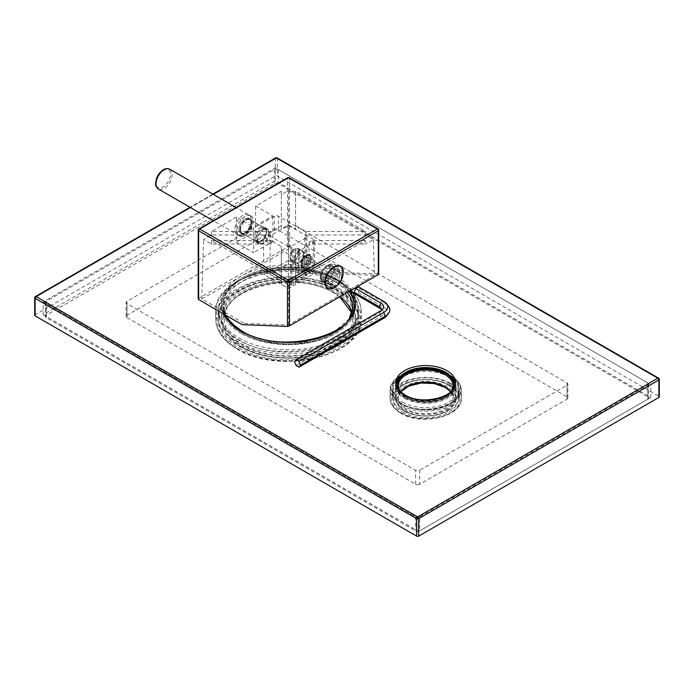 <?xml version="1.0" encoding="UTF-8"?>
<svg xmlns="http://www.w3.org/2000/svg" width="694" height="694" viewBox="0 0 694 694"><rect width="100%" height="100%" fill="white"/><g stroke="black" fill="none" stroke-linecap="round" stroke-linejoin="round"><path stroke-width="0.52" stroke-dasharray="3.47 2.6" d="M198.215 298.958A1.431 0.824 180 0 1 198.631 298.377L287.446 247.099A1.431 0.824 180 0 1 289.467 247.099L332.981 272.213L330.899 273.419L288.461 248.912L201.772 298.958L244.219 323.465L242.137 324.662M198.926 228.959A1.431 0.824 -120 0 0 198.631 229.61L198.631 298.377M287.741 177.681A1.431 0.824 -120 0 0 287.446 178.332L198.631 229.61A1.431 0.824 0 0 0 198.215 230.2M377.996 228.959A1.431 0.824 -60 0 1 378.291 229.61L289.467 178.332A1.431 0.824 0 0 0 287.446 178.332L287.446 247.099M289.172 177.681A1.431 0.824 -60 0 1 289.467 178.332L289.467 247.099M251.211 219.998A11.564 6.671 -60 0 1 246.17 231.631A11.564 6.671 -60 0 1 237.261 234.737A11.564 6.671 -60 0 1 234.867 229.436A11.564 6.671 -60 0 1 239.907 217.803A11.564 6.671 -60 0 1 248.816 214.706A11.564 6.671 -60 0 1 251.211 219.998M250.838 215.869A11.564 6.671 120 0 1 253.232 221.169A11.564 6.671 -60 0 1 248.183 232.802A11.564 6.671 -60 0 1 239.274 235.899A11.564 6.671 -60 0 1 236.88 230.608A11.564 6.671 120 0 1 241.928 218.966A11.564 6.671 120 0 1 250.838 215.869L248.816 214.706M251.115 222.392A8.562 4.945 120 0 0 245.06 218.896A8.562 4.945 120 0 0 239.005 229.384A8.562 4.945 120 0 0 240.775 233.305A8.562 4.945 120 0 0 247.376 231.007A8.562 4.945 120 0 0 251.115 222.392A8.562 4.945 -60 0 1 245.06 232.88A8.562 4.945 -60 0 1 239.005 229.384A8.562 4.945 120 0 1 242.744 220.761A8.562 4.945 120 0 1 249.337 218.471A8.562 4.945 -60 0 1 250.655 225.333A8.562 4.945 -60 0 1 245.06 232.88A8.562 4.945 120 0 1 240.775 233.305A8.562 4.945 120 0 1 239.465 226.444A8.562 4.945 120 0 1 245.06 218.896A8.562 4.945 -60 0 1 249.337 218.471A8.562 4.945 120 0 1 251.115 222.392L251.115 222.974A7.851 4.528 120 0 0 249.484 219.373A7.851 4.528 120 0 0 243.438 221.481A7.851 4.528 120 0 0 240.011 229.384A7.851 4.528 -60 0 0 241.633 232.976A7.851 4.528 -60 0 0 245.563 232.585L245.06 232.88M251.115 222.974A7.851 4.528 -60 0 1 245.563 232.585M268.778 233.167A7.851 4.528 -60 0 1 265.351 241.07A7.851 4.528 -60 0 1 259.304 243.169A7.851 4.528 -60 0 1 257.674 239.577A7.851 4.528 -60 0 1 261.1 231.675A7.851 4.528 -60 0 1 267.155 229.575A7.851 4.528 -60 0 1 268.778 233.167M236.481 217.083L211.523 231.492L270.92 231.492L281.322 225.489L281.322 191.197L255.652 206.014L272.811 215.921L253.64 226.99L253.64 252.633L236.09 242.501L236.481 217.083L253.64 226.99M272.811 215.921L272.811 241.564L253.64 252.633M295.592 225.489L295.592 191.197L365.391 231.492L305.993 231.492L295.592 225.489L295.592 229.046L288.461 224.925L281.322 229.046L281.322 194.632L288.461 190.512L295.592 194.632L295.592 229.046M281.322 246.561L281.322 280.853L211.523 240.558L270.92 240.558L281.322 246.561L281.322 249.996L288.461 254.117L293.024 251.48L295.592 252.963L295.592 284.41L288.461 288.531L281.322 284.41L281.322 249.996M365.391 240.558L312.456 240.558L314.703 241.85L298.55 251.176L295.592 249.467L295.592 280.853L365.391 240.558L365.495 244.054L312.456 244.054L309.177 242.154L313.74 239.517L305.889 234.988L365.495 234.988L373.346 239.517L365.495 244.054M288.461 260.502L264.232 274.486L288.461 288.47L312.682 274.486L288.461 260.502L288.461 224.925M312.682 274.486L313.74 239.517M305.993 231.492L305.889 234.988M295.592 191.197L295.592 194.632M295.592 249.467L295.592 252.963M295.592 280.853L295.592 284.41M373.346 239.517L374.43 275.327L330.899 273.419M288.461 248.912L288.461 190.512M365.391 231.492L365.495 234.988M378.707 230.2A1.431 0.824 0 0 0 378.291 229.61L378.291 274.598M378.291 273.983L332.981 272.213M374.43 275.327L288.461 324.966L244.219 323.465M325.807 281.825A11.416 6.593 -60 0 1 330.786 270.339A11.416 6.593 -60 0 1 339.592 267.277A11.416 6.593 -60 0 1 341.951 272.499A11.416 6.593 -60 0 1 336.972 283.993A11.416 6.593 -60 0 1 328.167 287.056A11.416 6.593 -60 0 1 325.807 281.825M323.005 280.211L327.976 268.517L336.685 265.602L339.149 270.886L334.178 282.579L325.469 285.494L323.005 280.211M288.461 324.966L288.461 288.531M271.033 234.988L263.182 239.517L271.033 244.054L211.418 244.054L203.568 239.517L211.418 234.988L271.033 234.988L270.92 231.492M255.652 206.014L255.271 231.432L236.09 242.501M281.322 191.197L281.322 194.632M201.772 298.958L203.568 239.517M211.523 231.492L211.418 234.988M272.811 241.564L255.271 231.432M281.322 225.489L281.322 229.046M281.322 280.853L281.322 284.41M264.232 274.486L263.182 239.517M288.461 288.47L288.461 254.117M270.92 240.558L271.033 244.054M309.177 242.154L308.891 260.64L292.747 269.966L293.024 251.48M312.456 240.558L312.456 244.054M314.703 241.85L314.703 263.998L308.891 260.64M211.523 240.558L211.418 244.054M314.703 263.998L298.55 273.323L292.747 269.966M298.55 273.323L298.55 251.176M301.075 264.64A7.851 4.528 120 0 0 306.627 267.841A7.851 4.528 120 0 0 312.179 258.229A7.851 4.528 120 0 0 306.627 255.019A7.851 4.528 120 0 0 301.075 264.64L301.075 263.468A6.42 3.704 120 0 0 302.402 266.409A6.42 3.704 120 0 0 307.355 264.692A6.42 3.704 120 0 0 310.157 258.229A6.42 3.704 -60 0 0 308.83 255.288A6.42 3.704 -60 0 0 305.62 255.6L306.627 255.019M301.075 263.468A6.42 3.704 -60 0 1 305.62 255.6M303.399 254.325A6.42 3.704 120 0 0 302.064 251.384A6.42 3.704 120 0 0 297.119 253.102A6.42 3.704 120 0 0 294.317 259.565A6.42 3.704 120 0 0 295.644 262.506A6.42 3.704 120 0 0 300.597 260.788A6.42 3.704 120 0 0 303.399 254.325M289.572 284.453L290.777 285.147A1.431 0.824 120 0 0 291.792 283.404L291.792 246.11L290.578 245.407L290.578 282.701A1.431 0.824 -60 0 1 289.572 284.453L288.461 285.087L288.461 246.63L270.087 236.021L288.461 225.42L306.826 236.021L304.709 237.244L304.709 274.546A1.431 0.824 -60 0 0 305.004 275.197A1.431 0.824 -60 0 0 305.716 275.128L306.826 274.486L306.826 236.021M290.777 285.147L306.93 275.822L305.716 275.128M304.709 237.244L305.924 237.947L305.924 275.24A1.431 0.824 120 0 0 306.219 275.9A1.431 0.824 120 0 0 306.93 275.822M305.924 237.947L291.792 246.11M290.578 245.407L288.461 246.63M288.461 285.087L270.087 274.486L288.461 263.876L306.826 274.486M288.461 263.876L288.461 225.42M270.087 274.486L270.087 236.021M311.172 258.229A7.14 4.121 -60 0 1 308.049 265.412A7.14 4.121 -60 0 1 302.558 267.32A7.14 4.121 -60 0 1 301.075 264.05A7.14 4.121 -60 0 1 304.189 256.875A7.14 4.121 -60 0 1 309.689 254.958A7.14 4.121 -60 0 1 311.172 258.229A7.14 4.121 120 0 0 309.689 254.958A7.14 4.121 120 0 0 304.189 256.875A7.14 4.121 120 0 0 301.075 264.05A7.14 4.121 120 0 0 302.558 267.32A7.14 4.121 120 0 0 306.123 266.964A7.14 4.121 120 0 0 311.172 258.229L311.172 258.81A6.42 3.704 120 0 0 306.627 256.19A6.42 3.704 120 0 0 302.081 264.05A6.42 3.704 120 0 0 306.627 266.678A6.42 3.704 120 0 0 311.172 258.81A6.42 3.704 120 0 0 309.836 255.869A6.42 3.704 120 0 0 304.892 257.587A6.42 3.704 120 0 0 302.081 264.05A6.42 3.704 120 0 0 303.417 266.99A6.42 3.704 120 0 0 308.362 265.273A6.42 3.704 120 0 0 311.172 258.81M293.805 259.86A7.14 4.121 120 0 0 295.288 263.121A7.14 4.121 120 0 0 300.788 261.213A7.14 4.121 120 0 0 303.903 254.03A7.14 4.121 120 0 0 302.428 250.76A7.14 4.121 120 0 0 296.928 252.677A7.14 4.121 120 0 0 293.805 259.86M269.281 232.88A8.562 4.945 -60 0 1 265.542 241.495A8.562 4.945 -60 0 1 258.94 243.794A8.562 4.945 -60 0 1 257.17 239.872A8.562 4.945 -60 0 1 260.909 231.249A8.562 4.945 -60 0 1 267.511 228.959A8.562 4.945 -60 0 1 269.281 232.88M250.768 215.999A11.416 6.593 -60 0 0 245.06 216.563A11.416 6.593 120 0 0 237.6 226.626A11.416 6.593 120 0 0 239.352 235.778A11.416 6.593 120 0 0 245.06 235.205A11.416 6.593 -60 0 0 252.521 225.142A11.416 6.593 -60 0 0 250.768 215.999L236.073 207.515M260.198 227.632A8.562 4.945 -60 0 1 264.483 227.207A8.562 4.945 -60 0 1 266.253 231.128A8.562 4.945 -60 0 1 260.198 241.616L261.204 241.035A7.14 4.121 -60 0 1 256.164 238.12A7.14 4.121 -60 0 1 261.204 229.384A7.14 4.121 -60 0 1 266.253 232.299A7.14 4.121 -60 0 1 261.204 241.035L260.198 241.616A8.562 4.945 -60 0 1 255.913 242.041A8.562 4.945 -60 0 1 254.603 235.179A8.562 4.945 -60 0 1 260.198 227.632M240.618 229.619A7.712 4.45 120 0 0 242.215 233.141A7.712 4.45 120 0 0 248.157 231.076A7.712 4.45 120 0 0 251.514 223.321A7.712 4.45 120 0 0 249.918 219.79A7.712 4.45 120 0 0 243.984 221.854A7.712 4.45 120 0 0 240.618 229.619M255.756 238.354A7.712 4.45 120 0 0 257.353 241.885A7.712 4.45 120 0 0 263.295 239.82A7.712 4.45 120 0 0 266.661 232.065A7.712 4.45 120 0 0 265.065 228.534A7.712 4.45 120 0 0 259.122 230.599A7.712 4.45 120 0 0 255.756 238.354M240.011 229.966A8.562 4.945 -60 0 1 246.066 219.478A8.562 4.945 -60 0 1 252.122 222.974A8.562 4.945 -60 0 1 246.066 233.462A8.562 4.945 -60 0 1 240.011 229.966M289.971 257.058A6.42 3.704 -60 0 1 292.773 250.595A6.42 3.704 -60 0 1 297.726 248.877A6.42 3.704 -60 0 1 299.053 251.818A6.42 3.704 -60 0 1 294.516 259.686A6.42 3.704 -60 0 1 289.971 257.058A6.42 3.704 -60 0 1 294.516 249.198A6.42 3.704 -60 0 1 299.053 251.818A6.42 3.704 -60 0 1 296.251 258.281A6.42 3.704 -60 0 1 291.307 259.998A6.42 3.704 -60 0 1 289.971 257.058L289.971 257.648A7.14 4.121 -60 0 1 295.019 248.903A7.14 4.121 -60 0 1 298.585 248.547A7.14 4.121 -60 0 1 300.068 251.818A7.14 4.121 -60 0 1 296.954 259.001A7.14 4.121 -60 0 1 291.454 260.909A7.14 4.121 -60 0 1 289.971 257.648M306.627 264.796L309.151 261.655L309.151 258.289L306.627 258.064L304.102 261.204L304.102 264.57L306.627 264.796L301.578 261.881L299.053 261.655L299.053 258.289L301.578 255.149L304.102 255.375L304.102 258.741L301.578 261.881M309.151 261.655L304.102 258.741M304.102 264.57L299.053 261.655M304.102 261.204L299.053 258.289M306.627 258.064L301.578 255.149M309.151 258.289L304.102 255.375M327.924 264.796L329.676 264.631A11.416 6.593 -60 0 1 331.845 263.954A11.416 6.593 -60 0 1 334.673 264.44A11.416 6.593 -60 0 1 337.006 268.873L334.248 268.448A9.994 5.769 -60 0 0 329.737 264.241A9.994 5.769 -60 0 0 327.924 264.796L327.924 265.967A8.562 4.945 -60 0 1 331.498 265.906A8.562 4.945 -60 0 1 333.233 269.029L339.895 272.881L341.925 271.71A11.416 6.593 120 0 0 339.592 267.277A11.416 6.593 120 0 0 334.586 267.468L334.586 269.81L327.924 265.967M334.248 268.448L333.233 269.029M321.201 275.978L320.186 276.559A9.994 5.769 -60 0 1 326.51 265.611L326.51 266.782L333.172 270.625A8.562 4.945 120 0 0 327.863 279.821L321.201 275.978A8.562 4.945 -60 0 1 326.51 266.782M334.248 270.079L337.006 270.504A11.416 6.593 -60 0 1 329.676 283.213L327.924 281.027A9.994 5.769 -60 0 0 334.248 270.079L333.233 270.66A8.562 4.945 -60 0 1 327.924 279.856L334.586 283.699L334.586 286.049A11.416 6.593 120 0 0 341.925 273.341L339.895 274.512A8.562 4.945 120 0 1 334.586 283.699M327.924 281.027L327.924 279.856M326.51 281.842L328.262 284.028A11.416 6.593 -60 0 1 323.257 284.219A11.416 6.593 -60 0 1 321.426 282.007A11.416 6.593 -60 0 1 320.923 279.786L320.186 278.19A9.994 5.769 -60 0 0 320.619 280.038A9.994 5.769 -60 0 0 326.51 281.842L326.51 280.671A8.562 4.945 -60 0 1 322.936 280.74A8.562 4.945 -60 0 1 321.201 277.609L327.863 281.452L325.833 282.623A11.416 6.593 120 0 0 328.167 287.056A11.416 6.593 120 0 0 333.172 286.865L333.172 284.514A8.562 4.945 120 0 1 329.598 284.583A8.562 4.945 120 0 1 327.863 281.452M320.186 278.19L321.201 277.609M329.676 264.631L334.586 267.468M320.186 276.559L320.923 278.155A11.416 6.593 -60 0 1 328.262 265.446L326.51 265.611M337.006 268.873L341.925 271.71M339.895 272.881A8.562 4.945 120 0 0 338.16 269.749A8.562 4.945 120 0 0 334.586 269.81M333.172 270.625L333.172 268.283A11.416 6.593 120 0 0 325.833 280.992L327.863 279.821M320.923 279.786L325.833 282.623M328.262 284.028L333.172 286.865M329.676 283.213L334.586 286.049M337.006 270.504L341.925 273.341M326.51 280.671L333.172 284.514M333.233 270.66L339.895 274.512M320.923 278.155L325.833 280.992M328.262 265.446L333.172 268.283M294.629 361.73L379.41 312.777A7.296 4.216 0 0 0 380.911 311.519A7.296 4.216 0 0 0 381.5 310.305M296.086 365.478L380.867 316.533A9.36 5.405 0 0 0 382.793 310.504A9.36 5.405 0 0 0 381.5 309.29M386.558 315.891A13.481 7.781 0 0 0 383.782 307.208L358.546 292.642L355.64 294.325M388.44 306.132A15.537 8.97 0 0 0 385.239 303.452L360.004 288.886L358.546 292.642M358.546 286.813L360.004 288.886M34.7 315.276A1.431 0.824 180 0 1 35.116 314.694L275.336 176.007A1.431 0.824 180 0 1 277.357 176.007L658.884 396.274A1.431 0.824 180 0 1 659.3 396.855M43.193 314.694L418.664 531.465L650.807 397.445L275.336 180.666L43.193 314.694L43.193 301.873L418.664 518.652L650.807 384.623L275.336 167.844L43.193 301.873M418.664 531.465L418.664 518.652M650.807 397.445L650.807 384.623M275.336 180.666L275.336 167.844M402.511 402.104A32.826 18.955 0 0 0 438.287 406.216A32.826 18.955 0 0 0 458.561 388.701A32.826 18.955 0 0 0 448.94 375.298A32.826 18.955 0 0 0 413.164 371.186A32.826 18.955 0 0 0 392.899 388.701A32.826 18.955 0 0 0 402.511 402.104M239.005 338.004A69.947 40.382 0 0 0 315.223 346.757A69.947 40.382 0 0 0 358.399 309.446A69.947 40.382 0 0 0 337.917 280.897A69.947 40.382 0 0 0 261.69 272.143A69.947 40.382 0 0 0 218.515 309.446A69.947 40.382 0 0 0 239.005 338.004M402.511 412.123A32.826 18.955 0 0 0 438.287 416.235A32.826 18.955 0 0 0 458.561 398.72A32.826 18.955 0 0 0 448.94 385.317A32.826 18.955 0 0 0 413.164 381.214A32.826 18.955 0 0 0 392.899 398.72A32.826 18.955 0 0 0 402.511 412.123M404.533 410.961A29.972 17.307 180 0 1 395.754 398.72A29.972 17.307 180 0 1 414.257 382.732A29.972 17.307 180 0 1 446.927 386.489A29.972 17.307 180 0 1 455.706 398.72A29.972 17.307 180 0 1 437.203 414.708A29.972 17.307 180 0 1 404.533 410.961M239.005 348.024A69.947 40.382 0 0 0 315.223 356.777A69.947 40.382 0 0 0 358.399 319.474A69.947 40.382 0 0 0 337.917 290.916A69.947 40.382 0 0 0 261.69 282.163A69.947 40.382 0 0 0 218.515 319.474A69.947 40.382 0 0 0 239.005 348.024M241.018 346.861A67.084 38.734 180 0 1 221.369 319.474A67.084 38.734 180 0 1 262.783 283.69A67.084 38.734 180 0 1 335.896 292.087A67.084 38.734 180 0 1 355.545 319.474A67.084 38.734 180 0 1 314.13 355.259A67.084 38.734 180 0 1 241.018 346.861M404.533 397.445A29.972 17.307 180 0 1 395.754 385.205A29.972 17.307 180 0 1 414.257 369.217A29.972 17.307 180 0 1 446.927 372.964A29.972 17.307 180 0 1 455.706 385.205A29.972 17.307 180 0 1 437.203 401.193A29.972 17.307 180 0 1 404.533 397.445M241.018 333.337A67.084 38.734 180 0 1 221.369 305.95A67.084 38.734 180 0 1 262.783 270.166A67.084 38.734 180 0 1 335.896 278.563A67.084 38.734 180 0 1 355.545 305.95A67.084 38.734 180 0 1 314.13 341.734A67.084 38.734 180 0 1 241.018 333.337A67.084 38.734 0 0 0 314.13 341.734A67.084 38.734 0 0 0 355.545 305.95A67.084 38.734 0 0 0 335.896 278.563A67.084 38.734 180 0 0 262.783 270.166A67.084 38.734 180 0 0 221.369 305.95A67.084 38.734 180 0 0 241.018 333.337M242.033 332.756A65.661 37.91 0 0 0 313.584 340.98A65.661 37.91 0 0 0 354.122 305.95A65.661 37.91 0 0 0 354.113 305.36A65.661 37.91 180 0 1 314.061 340.858A65.661 37.91 180 0 1 242.033 332.756A65.661 37.91 180 0 1 242.033 279.144A65.661 37.91 180 0 1 334.89 279.144A65.661 37.91 0 0 0 263.33 270.929A65.661 37.91 0 0 0 222.8 305.95A65.661 37.91 0 0 0 242.033 332.756M349.117 291.445A65.661 37.91 0 0 0 334.89 279.144A65.661 37.91 180 0 1 349.117 291.445M397.202 384.606A28.549 16.483 0 0 0 397.176 385.205A28.549 16.483 0 0 0 405.539 396.855A28.549 16.483 0 0 0 436.656 400.429A28.549 16.483 0 0 0 454.275 385.205A28.549 16.483 0 0 0 454.258 384.606M658.589 378.143A1.431 0.824 -60 0 1 658.884 378.794L658.884 396.274M277.062 157.868A1.431 0.824 -60 0 1 277.357 158.518L277.357 176.007M275.631 157.868A1.431 0.824 -120 0 0 275.336 158.518L275.336 176.007M35.411 296.555A1.431 0.824 -120 0 0 35.116 297.214L35.116 314.694M449.148 383.34A33.112 19.12 0 0 0 413.051 379.193A33.112 19.12 0 0 0 392.613 396.855A33.112 19.12 0 0 0 402.312 410.38A33.112 19.12 180 0 0 438.4 414.526A33.112 19.12 180 0 0 458.847 396.855A33.112 19.12 180 0 0 449.148 383.34M447.127 384.502A30.258 17.471 180 0 1 455.993 396.855A30.258 17.471 180 0 1 437.307 412.999A30.258 17.471 180 0 1 404.333 409.208A30.258 17.471 0 0 1 395.467 396.855A30.258 17.471 0 0 1 414.144 380.72A30.258 17.471 0 0 1 447.127 384.502M221.369 317.609A67.084 38.734 180 0 0 241.018 344.996A67.084 38.734 0 0 0 314.13 353.393A67.084 38.734 0 0 0 355.545 317.609A67.084 38.734 0 0 0 335.896 290.222A67.084 38.734 180 0 0 262.783 281.825A67.084 38.734 180 0 0 221.369 317.609L221.369 319.474M218.515 317.609A69.947 40.382 180 0 0 239.005 346.159A69.947 40.382 0 0 0 315.223 354.912A69.947 40.382 0 0 0 358.399 317.609A69.947 40.382 0 0 0 337.917 289.051A69.947 40.382 180 0 0 261.69 280.298A69.947 40.382 180 0 0 218.515 317.609L218.515 311.779A69.947 40.382 180 0 1 261.69 274.477A69.947 40.382 180 0 1 337.917 283.23A69.947 40.382 180 0 1 358.399 311.779A69.947 40.382 180 0 1 315.223 349.091A69.947 40.382 180 0 1 239.005 340.338A69.947 40.382 180 0 1 218.515 311.779C218.705 322.424 225.437 331.723 238.71 339.678C278.841 365.712 362.129 345.265 358.399 311.779L358.399 317.609M419.67 530.884A2.854 1.648 180 0 1 415.637 530.884L46.22 317.609A2.854 1.648 180 0 1 45.388 316.438A2.854 1.648 180 0 1 46.22 315.276L274.33 183.58A2.854 1.648 180 0 1 278.363 183.58L647.78 396.855A2.854 1.648 180 0 1 648.612 398.026A2.854 1.648 180 0 1 647.78 399.189L419.67 530.884L419.67 516.9L647.78 385.205A2.854 1.648 0 0 0 648.612 384.042A2.854 1.648 0 0 0 647.78 382.871L278.363 169.596A2.854 1.648 0 0 0 274.33 169.596L46.22 301.291A2.854 1.648 0 0 0 45.388 302.454A2.854 1.648 0 0 0 46.22 303.625L415.637 516.9A2.854 1.648 0 0 0 419.67 516.9M419.67 484.265A2.854 1.648 0 0 1 415.637 484.265L126.967 317.609A2.854 1.648 0 0 1 126.135 316.438A2.854 1.648 0 0 1 126.967 315.276L274.33 230.2A2.854 1.648 0 0 1 278.363 230.2L567.033 396.855A2.854 1.648 0 0 1 567.865 398.026A2.854 1.648 0 0 1 567.033 399.189L419.67 484.265L419.67 470.28A2.854 1.648 180 0 1 415.637 470.28L126.967 303.625A2.854 1.648 180 0 1 126.135 302.454A2.854 1.648 180 0 1 126.967 301.291L274.33 216.216A2.854 1.648 180 0 1 278.363 216.216L567.033 382.871A2.854 1.648 180 0 1 567.865 384.042A2.854 1.648 180 0 1 567.033 385.205L419.67 470.28M290.578 282.701L291.792 283.404M305.924 275.24L304.709 274.546M163.116 170.16A10.306 5.951 -60 0 1 170.403 174.368A10.306 5.951 -60 0 1 163.116 186.99A10.306 5.951 -60 0 1 155.82 182.782A10.306 5.951 -60 0 1 163.116 170.16M169.804 169.249A11.416 6.593 -60 0 1 171.557 178.401A11.416 6.593 -60 0 1 164.096 188.464A11.416 6.593 -60 0 1 158.388 189.028M325.07 282.25A12.457 7.192 120 0 0 333.875 287.333A12.457 7.192 120 0 0 342.689 272.083A12.457 7.192 120 0 0 338.221 265.811M334.274 287.672A12.657 7.313 120 0 0 343.174 272.256L343.174 272.195M380.867 316.533L379.41 312.777L380.867 310.704M383.782 301.378L385.239 303.452L383.782 307.208M454.275 385.205L454.275 384.042A28.549 16.483 180 0 1 436.656 399.267A28.549 16.483 180 0 1 405.539 395.693A28.549 16.483 180 0 1 397.176 384.042L397.176 385.205M213.275 194.355L190.442 207.541M223.884 314.122A67.084 38.734 180 0 1 254.542 270.2A67.084 38.734 180 0 1 335.896 276.229A67.084 38.734 180 0 1 351.355 290.153M659.3 379.375A1.431 0.824 0 0 0 658.884 378.794L277.357 158.518A1.431 0.824 0 0 0 275.336 158.518L35.116 297.214A1.431 0.824 0 0 0 34.7 297.795M354.122 305.95L354.122 304.787A65.661 37.91 180 0 1 313.584 339.808A65.661 37.91 180 0 1 242.033 331.593A65.661 37.91 180 0 1 222.8 304.787A65.661 37.91 180 0 1 263.33 269.766A65.661 37.91 180 0 1 334.89 277.982A65.661 37.91 180 0 1 349.698 291.107M400.69 391.589A27.404 15.823 0 0 0 398.321 398.026L398.321 385.907A27.404 15.823 0 0 0 406.346 397.089A27.404 15.823 0 0 0 436.214 400.525A27.404 15.823 0 0 0 453.13 385.907L453.13 398.026A27.404 15.823 0 0 0 450.77 391.589M400.828 391.737L398.321 398.026A27.404 15.823 0 0 0 406.346 409.208A27.404 15.823 0 0 0 436.214 412.644A27.404 15.823 0 0 0 453.13 398.026L450.623 391.737M397.575 386.627A28.263 16.318 0 0 0 405.747 396.742A28.263 16.318 0 0 0 435.39 400.533A28.263 16.318 0 0 0 453.885 386.627M446.112 387.417A28.836 16.647 0 0 0 405.339 387.417A28.836 16.647 0 0 0 405.339 410.961A28.836 16.647 0 0 0 446.112 410.961A28.836 16.647 0 0 0 446.112 387.417M449.955 385.205A34.258 19.779 0 0 0 401.505 385.205A34.258 19.779 0 0 0 401.505 413.173A34.258 19.779 0 0 0 449.955 413.173A34.258 19.779 0 0 0 449.955 385.205M450.961 383.452A35.689 20.603 0 0 0 412.071 378.993A35.689 20.603 0 0 0 390.045 398.026A35.689 20.603 0 0 0 400.49 412.592A35.689 20.603 0 0 0 439.38 417.059A35.689 20.603 0 0 0 461.415 398.026A35.689 20.603 0 0 0 450.961 383.452M450.961 376.001A35.689 20.603 0 0 0 412.071 371.533A35.689 20.603 0 0 0 390.045 390.566A35.689 20.603 0 0 0 400.49 405.131A35.689 20.603 0 0 0 439.38 409.599A35.689 20.603 0 0 0 461.415 390.566A35.689 20.603 0 0 0 450.961 376.001M450.354 375.645A34.83 20.109 0 0 0 401.097 375.645A34.83 20.109 0 0 0 401.097 404.082A34.83 20.109 0 0 0 450.354 404.082A34.83 20.109 0 0 0 450.354 375.645M449.747 376.001A33.971 19.614 0 0 0 401.705 376.001A33.971 19.614 0 0 0 401.705 403.735A33.971 19.614 0 0 0 449.747 403.735A33.971 19.614 0 0 0 449.747 376.001M449.148 377.05A33.112 19.12 0 0 0 413.051 372.904A33.112 19.12 0 0 0 392.613 390.566A33.112 19.12 0 0 0 402.312 404.082A33.112 19.12 0 0 0 438.4 408.228A33.112 19.12 0 0 0 458.847 390.566A33.112 19.12 0 0 0 449.148 377.05M404.333 398.261A30.258 17.471 0 0 0 437.307 402.043A30.258 17.471 0 0 0 455.993 385.907A30.258 17.471 0 0 0 447.127 373.546A30.258 17.471 0 0 0 414.144 369.763A30.258 17.471 0 0 0 395.467 385.907A30.258 17.471 0 0 0 404.333 398.261M404.932 397.211A29.408 16.977 0 0 0 446.52 397.211A29.408 16.977 0 0 0 446.52 373.199A29.408 16.977 0 0 0 404.932 373.199A29.408 16.977 0 0 0 404.932 397.211M339.939 282.059A72.801 42.03 180 0 1 361.253 311.779A72.801 42.03 180 0 1 316.317 350.609A72.801 42.03 180 0 1 236.984 341.5A72.801 42.03 180 0 1 215.661 311.779A72.801 42.03 180 0 1 260.597 272.95A72.801 42.03 180 0 1 339.939 282.059M236.984 348.492A72.801 42.03 180 0 1 215.661 318.772A72.801 42.03 180 0 1 260.597 279.942A72.801 42.03 180 0 1 339.939 289.051A72.801 42.03 180 0 1 361.253 318.772A72.801 42.03 180 0 1 316.317 357.601A72.801 42.03 180 0 1 236.984 348.492M237.99 349.073A71.369 41.206 180 0 1 237.99 290.803A71.369 41.206 180 0 1 338.924 290.803A71.369 41.206 180 0 1 338.924 349.073A71.369 41.206 180 0 1 237.99 349.073M334.89 293.137A65.661 37.91 180 0 1 334.89 346.74A65.661 37.91 180 0 1 242.033 346.74A65.661 37.91 180 0 1 242.033 293.137A65.661 37.91 180 0 1 334.89 293.137M351.875 312.881A64.23 37.086 180 0 1 352.691 318.772A64.23 37.086 180 0 1 313.037 353.038A64.23 37.086 180 0 1 243.039 344.996A64.23 37.086 180 0 1 224.223 318.772A64.23 37.086 180 0 1 263.876 284.514A64.23 37.086 180 0 1 333.875 292.547A64.23 37.086 180 0 1 340.051 296.676M351.858 312.942L352.691 318.772L352.691 307.121A64.23 37.086 180 0 1 313.037 341.379A64.23 37.086 180 0 1 243.039 333.337A64.23 37.086 180 0 1 224.223 307.121A64.23 37.086 180 0 1 263.876 272.855A64.23 37.086 180 0 1 333.875 280.897A64.23 37.086 180 0 1 347.434 292.417M567.033 399.189L567.033 385.205M567.033 396.855L567.033 382.871M278.363 230.2L278.363 216.216M274.33 230.2L274.33 216.216M126.967 315.276L126.967 301.291M126.967 317.609L126.967 303.625M415.637 484.265L415.637 470.28M415.637 516.9L415.637 530.884M46.22 303.625L46.22 317.609M46.22 301.291L46.22 315.276M274.33 169.596L274.33 183.58M278.363 169.596L278.363 183.58M647.78 382.871L647.78 396.855M647.78 385.205L647.78 399.189M239.274 235.899L237.261 234.737M259.304 243.169L241.633 232.976M334.673 264.44L336.685 265.602M323.257 284.219L325.469 285.494M302.064 251.384L308.83 255.288M306.219 275.9L305.004 275.197M295.644 262.506L302.402 266.409M267.155 229.575L249.484 219.373M295.288 263.121L291.454 260.909M302.428 250.76L298.585 248.547M258.94 243.794L255.913 242.041M267.511 228.959L264.483 227.207M239.352 235.778L213.232 220.701M266.253 232.299L266.253 231.128M242.215 233.141L257.353 241.885M249.918 219.79L265.065 228.534M294.516 249.198L295.019 248.903M306.627 266.678L306.123 266.964M309.836 255.869L297.726 248.877M303.417 266.99L291.307 259.998M329.737 264.241L331.845 263.954M331.498 265.906L338.16 269.749M322.936 280.74L329.598 284.583M320.619 280.038L321.426 282.007M380.911 311.519L382.793 309.09M380.911 308.075L382.793 310.504M458.561 398.72L458.561 388.701M392.899 398.72L392.899 388.701M395.754 398.72L395.754 385.205M455.706 398.72L455.706 385.205M355.545 319.474L355.545 317.609M212.858 194.112L190.026 207.298M225.307 314.946L222.8 305.95M358.399 319.474L358.399 309.446M218.515 319.474L218.515 309.446M399.31 389.993L406.172 396.699L418.439 400.802L432.683 400.854L445.036 396.838L452.141 389.993M400.794 413.242C391.884 407.864 389.837 401.713 390.045 398.026L390.045 390.566C388.588 372.383 430.349 362.563 450.779 375.601C457.684 379.679 461.232 384.667 461.415 390.566L461.415 398.026C462.698 416.617 421.206 426.194 400.794 413.242M458.847 396.855L458.847 390.566C460.738 406.216 421.18 416.079 402.13 403.691C395.858 399.909 392.683 395.537 392.613 390.566L392.613 396.855M395.467 396.855L395.467 385.907C394.253 370.414 429.612 362.112 446.945 373.155C452.818 376.625 455.828 380.867 455.993 385.907L455.993 396.855M361.253 311.779C360.889 299.825 353.68 289.702 339.635 281.408C297.986 254.811 212.711 274.789 215.661 311.779L215.661 318.772C216.034 330.734 223.242 340.858 237.279 349.143C278.945 375.749 364.211 355.753 361.253 318.772L361.253 311.779M225.871 315.267L224.223 307.121L224.223 318.772C220.744 288.131 297.301 269.263 334.178 293.206L339.73 296.867M349.325 318.719L331.689 334.048L302.992 342.645L270.591 342.151L242.744 332.686L227.597 318.719M567.865 398.026L567.865 384.042M126.135 316.438L126.135 302.454M45.388 302.454L45.388 316.438M648.612 384.042L648.612 398.026"/><path stroke-width="1.04" d="M198.631 299.539A1.431 0.824 180 0 1 198.215 298.958L198.215 230.2A1.431 0.824 0 0 0 198.631 230.781L198.631 299.539L242.137 324.662L287.446 326.423L289.467 325.885L378.291 274.598L378.291 273.983M289.467 325.885L289.467 282.059A1.431 0.824 0 0 1 287.446 282.059A1.431 0.824 120 0 1 288.461 280.315A1.431 0.824 60 0 1 289.467 282.059L378.291 230.781A1.431 0.824 60 0 0 377.276 229.029A1.431 0.824 -60 0 1 377.996 228.959L289.172 177.681A1.431 0.824 -60 0 0 288.461 177.751A1.431 0.824 -120 0 0 287.741 177.681L198.926 228.959A1.431 0.824 -120 0 1 199.638 229.029L288.461 280.315L377.276 229.029L288.461 177.751L199.638 229.029A1.431 0.824 120 0 0 198.631 230.781L287.446 282.059L287.446 326.423M296.086 359.657L299.001 361.34L300.459 365.087L299.001 367.161L296.086 365.478L294.629 361.73L296.086 359.657L380.867 310.704A9.36 5.405 0 0 0 382.793 309.09A9.36 5.405 0 0 0 380.867 303.061L355.64 288.496L358.546 286.813L383.782 301.378A13.481 7.781 0 0 1 386.558 303.703L388.44 306.132A15.537 8.97 0 0 1 388.44 313.462A15.537 8.97 0 0 1 385.239 316.143L383.782 318.216A13.481 7.781 0 0 0 386.558 315.891L388.44 313.462M299.001 361.34L383.782 312.387A13.481 7.781 0 0 0 386.558 303.703M299.001 367.161L383.782 318.216M381.5 309.29A9.36 5.405 0 0 0 380.867 308.891L355.64 294.325L354.183 292.252L355.64 288.496M300.459 365.087L385.239 316.143L383.782 312.387M381.5 310.305A7.296 4.216 0 0 0 380.911 308.075A7.296 4.216 0 0 0 379.41 306.817L354.183 292.252M35.116 315.857A1.431 0.824 180 0 1 34.7 315.276L34.7 297.795A1.431 0.824 0 0 0 35.116 298.377L35.116 315.857L416.643 536.132A1.431 0.824 180 0 0 418.664 536.132L658.884 397.445A1.431 0.824 180 0 0 659.3 396.855L659.3 379.375A1.431 1.431 0 0 0 658.589 378.143L277.062 157.868A1.431 1.431 0 0 0 275.631 157.868L212.858 194.112M354.113 305.36A65.661 37.91 0 0 0 349.117 291.445A65.661 37.91 180 0 1 354.113 305.36M454.258 384.606A28.549 16.483 0 0 0 445.912 373.546A28.549 16.483 0 0 0 415.281 369.867A28.549 16.483 0 0 0 397.202 384.606M190.442 207.541L36.131 296.633L417.649 516.9A1.431 0.824 60 0 1 418.664 518.652L658.884 379.956A1.431 0.824 0 0 0 659.3 379.375M190.026 207.298L35.411 296.555A1.431 0.824 -120 0 1 36.131 296.633A1.431 0.824 120 0 0 35.116 298.377L416.643 518.652A1.431 0.824 120 0 1 417.649 516.9L657.869 378.213A1.431 0.824 60 0 1 658.884 379.956L658.884 397.445M277.062 157.868A1.431 0.824 -60 0 0 276.351 157.937L657.869 378.213A1.431 0.824 -60 0 1 658.589 378.143M213.275 194.355L276.351 157.937A1.431 0.824 -120 0 0 275.631 157.868M378.291 274.598L378.291 230.781A1.431 0.824 0 0 0 378.707 230.2A1.431 1.431 0 0 0 377.996 228.959M164.096 169.822A11.416 6.593 -60 0 1 169.804 169.249C167.566 168.269 165.424 168.434 163.385 169.752C160.331 171.635 158.05 174.498 156.549 178.341L155.621 182.678C156.211 184.899 154.224 184.786 158.388 189.028A11.416 6.593 -60 0 1 156.636 179.885A11.416 6.593 -60 0 1 164.096 169.822M338.221 265.811A12.457 7.192 120 0 0 325.07 282.25M325.269 282.536A12.657 7.313 120 0 0 334.274 287.672A17.957 17.957 0 0 0 343.174 272.256A12.657 7.313 120 0 0 343.174 272.195A12.657 7.313 120 0 0 334.222 267.025A12.657 7.313 120 0 0 325.269 282.536M380.867 308.891L379.41 306.817L380.867 303.061M445.912 372.383A28.549 16.483 180 0 1 454.275 384.042C456.175 396.977 421.709 405.86 405.244 395.042C399.883 391.772 397.194 388.102 397.176 384.042A28.549 16.483 180 0 1 414.804 368.809A28.549 16.483 180 0 1 445.912 372.383M446.927 370.639A29.972 17.307 180 0 1 446.927 395.112A29.972 17.307 180 0 1 404.533 395.112A29.972 17.307 180 0 1 404.533 370.639A29.972 17.307 180 0 1 446.927 370.639M351.355 290.153A67.084 38.734 180 0 1 324.679 336.226A67.084 38.734 180 0 1 241.018 331.012A67.084 38.734 180 0 1 223.884 314.122M418.664 536.132L418.664 518.652A1.431 0.824 0 0 1 416.643 518.652L416.643 536.132M349.698 291.107A65.661 37.91 180 0 1 354.122 304.787C357.662 336.139 279.43 355.397 241.738 330.943L231.718 323.491L225.307 314.946M452.141 389.993L453.13 385.907A27.404 15.823 0 0 0 445.106 374.717A27.404 15.823 0 0 0 415.238 371.281A27.404 15.823 0 0 0 398.321 385.907L399.31 389.993M450.77 391.589A27.404 15.823 0 0 0 445.106 386.836A27.404 15.823 0 0 0 400.69 391.589M453.885 386.627A28.263 16.318 0 0 0 445.713 373.667A28.263 16.318 0 0 0 413.78 370.414A28.263 16.318 0 0 0 397.575 386.627M340.051 296.676A64.23 37.086 180 0 1 351.875 312.881M347.434 292.417A64.23 37.086 180 0 1 352.691 307.121L349.325 318.719M198.926 228.959A1.431 1.431 0 0 0 198.215 230.2M289.172 177.681A1.431 1.431 0 0 0 287.741 177.681M378.707 230.2L378.707 274.182M213.232 220.701L158.388 189.028M236.073 207.515L169.804 169.249M343.174 272.256L343.174 272.195C343.782 258.402 324.506 269.003 324.983 282.371C325.902 286.379 325.356 290.959 334.274 287.672M35.411 296.555A1.431 1.431 0 0 0 34.7 297.795M450.623 391.737L445.401 387.486L434.218 383.565L421.05 383.036L408.974 386.029L400.828 391.737M339.73 296.867L351.858 312.942M227.597 318.719L225.871 315.267"/></g></svg>
